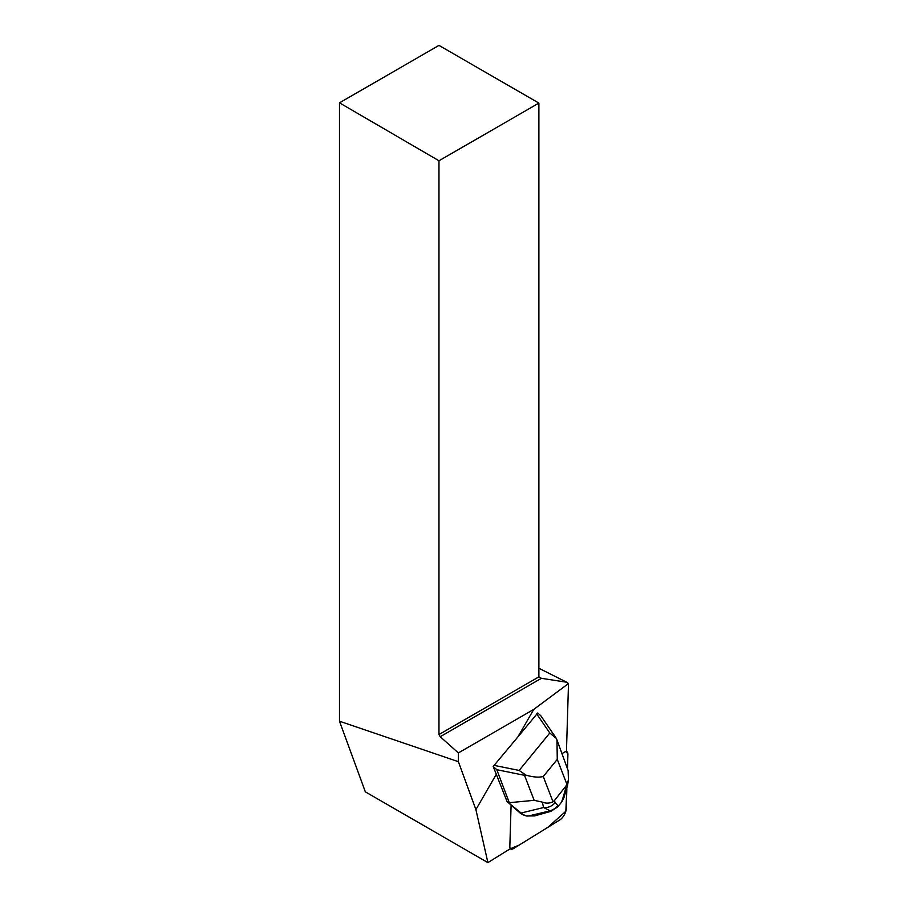 <?xml version="1.0" encoding="UTF-8"?>
<svg xmlns="http://www.w3.org/2000/svg" width="908" height="908" viewBox="0 0 908 908"><rect width="100%" height="100%" fill="white"/><g stroke="black" fill="none" stroke-linecap="round" stroke-linejoin="round"><path stroke-width="1.36" d="M513.678 848.481L559.793 819.947A8.444 3.814 120 0 0 566.263 808.744L566.864 788.7L565.832 811.275L547.762 827.392L519.104 845.121L510.273 848.753A8.444 3.814 120 0 0 510.568 848.969A8.444 3.814 120 0 0 513.678 848.481M567.5 767.827L567.909 754.548A8.444 3.814 120 0 0 566.774 751.608A8.444 3.814 120 0 0 566.444 751.461L567.909 754.559L567.5 767.827M542.28 802.093C545.992 803.569 549.556 803.455 552.995 801.764L554.516 800.47L555.049 802.649L557.773 805.453A12.406 11.963 92.6 0 1 549.93 810.731L543.597 807.53L542.28 802.093L534.154 800.323L524.506 775.319L496.789 769.7L493.203 766.477L507.061 801.56L511.102 805.067L509.842 846.267A8.444 3.814 -60 0 0 510.398 848.674L487.891 862.6L475.906 809.607L458.37 761.676L339.49 721.213L365.345 791.844L487.891 862.6M493.203 766.477L517.855 736.955L533.768 709.398L458.37 752.925L458.37 761.676M475.906 809.607L496.449 774.047M562.188 753.504L564.084 752.335A8.444 3.814 -60 0 1 566.444 751.62L568.51 683.542L566.694 682.226L541.395 678.31L538.887 676.857L538.887 103.092L438.973 160.773L438.973 734.549L538.887 676.857M533.768 709.398L568.51 683.542M517.855 736.955L537.729 712.996L540.748 715.674L556.264 738.329L549.794 733.006L536.707 713.938M438.973 734.549L440.221 736.717L458.37 752.925M438.973 160.773L339.49 102.831L339.49 721.213M339.49 102.831L438.973 45.4L538.887 103.092M440.221 736.717L541.395 678.31M566.694 682.226L538.887 668.265M511.091 805.18L519.682 812.649L522.429 814.226L521.113 813.023L507.061 801.56M509.365 802.888L496.789 769.7M554.516 800.47L567.023 784.625L557.274 759.372L556.967 739.929L555.605 737.364M523.485 815.043L521.169 813.704A46.092 20.793 -60 0 1 519.682 812.649M561.258 802.547L562.358 799.846A12.406 8.592 22.2 0 0 563.959 797.587L561.882 801.798L558.159 806.338L551.167 811.264L534.608 815.917L526.254 815.986L522.429 814.226M557.251 740.701L568.136 770.529L568.442 779.745L567.023 784.625M534.154 800.323L509.513 802.672M493.963 765.342L519.138 770.438L526.061 775.194C533.257 777.191 538.989 777.623 543.245 776.499L552.995 801.764M524.506 775.319L526.061 775.194M563.959 797.587L567.557 785.329A12.406 10.93 -170.6 0 1 565.207 790.244L565.798 786.703M555.049 802.649A12.406 11.861 166.3 0 1 543.597 807.53L521.113 813.023M557.149 807.416L550.543 810.753L527.877 816.122M551.167 811.264L549.669 811.593L550.543 810.753M519.138 770.438L549.794 733.006M557.274 759.372L543.245 776.499M534.608 815.917L549.669 811.593M562.358 799.846L565.207 790.244M557.773 805.453L558.851 805.498M540.748 715.674L555.946 737.807M567.557 785.329L568.476 779.745"/></g></svg>
